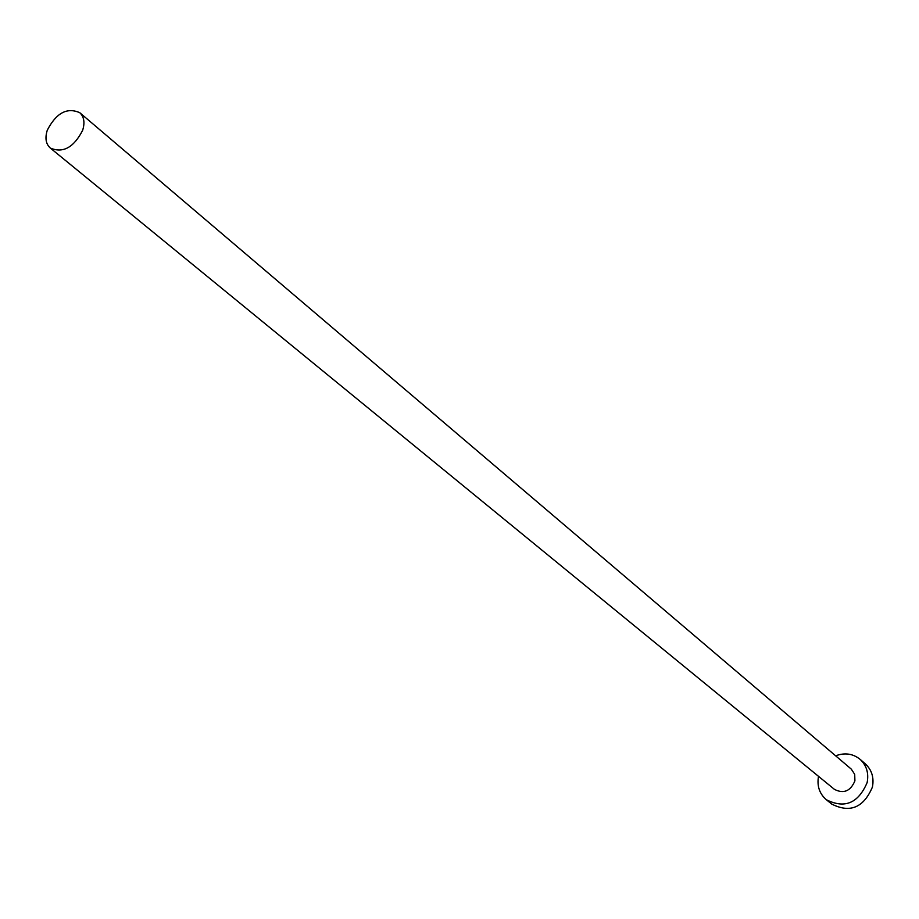 <?xml version="1.0" encoding="UTF-8"?>
<svg xmlns="http://www.w3.org/2000/svg" width="919" height="919" viewBox="0 0 919 919"><rect width="100%" height="100%" fill="white"/><g stroke="black" fill="none" stroke-linecap="round" stroke-linejoin="round"><path stroke-width="1.38" d="M82.653 130.291C85.03 122.606 84.066 116.747 79.769 112.704C67.076 107.098 56.243 112.934 47.283 130.211C44.836 138.022 45.835 143.973 50.292 148.039C62.997 153.462 73.784 147.545 82.653 130.291M50.292 148.039L834.429 789.352C843.653 794.05 850.477 791.225 854.911 780.863L854.704 774.349L851.304 769.134L79.769 112.704M818.507 776.325C816.842 785.94 819.449 793.74 826.33 799.725C844.733 808.961 858.335 803.24 867.134 782.574C868.926 773.132 866.56 765.378 860.058 759.301C852.924 753.603 844.791 752.443 835.624 755.809M826.33 799.725L831.787 804.114C850.132 813.315 863.676 807.629 872.418 787.066C874.187 777.669 871.821 769.938 865.342 763.884L860.058 759.301"/></g></svg>
